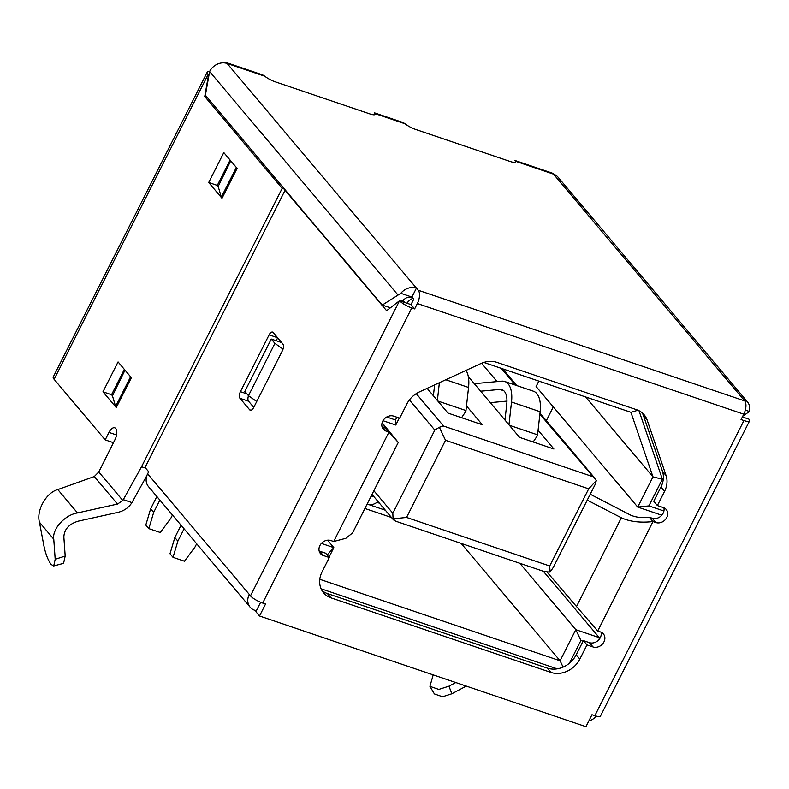 <?xml version="1.0" encoding="UTF-8"?>
<svg xmlns="http://www.w3.org/2000/svg" width="789" height="789" viewBox="0 0 789 789"><rect width="100%" height="100%" fill="white"/><g stroke="black" fill="none" stroke-linecap="round" stroke-linejoin="round"><path stroke-width="1.18" d="M53.701 565.96L63.574 563.336L65.191 556.048L55.191 559.293L53.701 565.96L51.157 564.47C48.08 560.328 45.673 554.154 43.937 545.949L39.45 522.2L53.77 539.193C51.926 529.212 64.974 514.773 77.509 512.939L57.814 489.574C46.235 492.543 36.136 510.493 39.45 522.2M515.395 162.179L515.809 161.35A10.365 2.545 -153.2 0 1 515.759 161.844A10.365 2.545 -153.2 0 1 510.128 161.479L415.635 129.435A10.365 2.545 -153.2 0 1 405.122 123.814L403.11 122.561L374.302 112.778L375.505 113.774A10.365 2.545 -153.2 0 1 375.446 114.267A10.365 2.545 -153.2 0 1 369.824 113.902L275.331 81.859A10.365 2.545 -153.2 0 1 264.818 76.247L262.806 74.994M221.887 62.913A13.827 6.697 108.7 0 1 225.496 62.321A13.827 6.697 108.7 0 1 227.104 63.455A13.827 11.608 139.9 0 0 209.608 71.533L205.387 95.213L382.261 305.057L400.822 293.301A13.827 11.608 -40.1 0 1 416.444 288.084L418.259 290.244A10.365 5.02 108.7 0 1 417.361 303.518L743.78 414.195A10.365 5.02 -71.3 0 0 744.678 400.92L742.863 398.77A13.827 11.608 -40.1 0 1 747.4 401.818A13.827 11.608 -40.1 0 1 749.422 411.503L742.765 416.207M514.606 160.374L515.809 161.35L553.523 174.142A13.827 6.697 -71.3 0 0 551.925 173.008L514.606 160.354M747.4 401.818L558.05 177.19A13.827 11.608 139.9 0 0 553.523 174.142L742.863 398.77M742.39 416.957L748.889 419.156A10.365 2.545 -153.2 0 1 749.55 420.922A10.365 2.545 -153.2 0 1 743.928 420.557L741.058 419.58L743.78 414.195M264.818 76.247L227.104 63.455L416.444 288.084L411.917 297.058L413.732 299.209L411.01 304.593L414.639 308.903L417.361 303.518M375.081 114.602L375.505 113.774L405.122 123.814M745.329 410.112L749.422 411.503M414.639 308.903L411.779 307.927A10.365 2.545 -153.2 0 1 399.559 300.708L411.01 304.593M411.779 307.927L262.688 603.062L265.558 604.029L259.512 615.992L585.941 726.679L591.977 714.716L594.847 715.682A10.365 2.545 26.8 0 0 600.468 716.057L749.55 420.922M399.678 418.18L406.858 403.978A22.812 19.153 -40.1 0 1 419.442 391.896L480.679 363.63A22.812 19.153 -40.1 0 1 496.962 362.378L636.693 409.757A22.812 19.153 -40.1 0 1 644.159 414.797A22.812 19.153 -40.1 0 1 647.138 420.073L666.074 475.52A22.812 19.153 -40.1 0 1 664.555 491.36L657.385 505.562L663.401 507.603A8.64 7.259 -40.1 0 1 666.232 509.507A8.64 7.259 -40.1 0 1 665.709 519.172A8.64 7.259 -40.1 0 1 655.846 522.555L652.986 521.578C640.402 522.969 629.859 521.707 621.337 517.781L576.503 606.534L597.697 631.022L600.567 631.989A8.64 7.259 -40.1 0 1 603.398 633.902A8.64 7.259 -40.1 0 1 602.875 643.568A8.64 7.259 -40.1 0 1 593.012 646.941L586.996 644.899L579.826 659.111A22.812 19.153 -40.1 0 1 550.959 672.435L331.045 597.875A22.812 19.153 -40.1 0 1 323.579 592.835A22.812 19.153 -40.1 0 1 322.119 571.729L329.299 557.527L323.283 555.486A8.64 7.259 -40.1 0 1 320.452 553.582A8.64 7.259 -40.1 0 1 320.975 543.907A8.64 7.259 -40.1 0 1 330.838 540.534L333.698 541.501L345.858 538.295L352.545 532.95L398.258 442.461L388.977 432.066L386.117 431.09A8.64 7.259 -40.1 0 1 383.286 429.186A8.64 7.259 -40.1 0 1 383.809 419.521A8.64 7.259 -40.1 0 1 393.672 416.138L399.678 418.18M400.822 293.301L411.917 297.058L406.453 297.788L401.147 301.25M390.368 307.809L382.261 305.057M260.636 602.283L255.883 611.692L259.512 615.992M333.698 541.501L388.977 432.066L385.348 427.756L382.487 426.79A8.64 7.259 -40.1 0 1 381.994 426.593M329.299 557.527L325.67 553.217L319.653 551.176A8.64 7.259 -40.1 0 1 319.151 550.988M601.06 632.186A8.64 7.259 -40.1 0 1 598.062 640.51A8.64 7.259 -40.1 0 1 589.383 642.64L583.367 640.599L576.197 654.801A22.812 19.153 -40.1 0 1 547.329 668.125L327.415 593.565A22.812 19.153 -40.1 0 1 321.951 590.527M663.894 507.791A8.64 7.259 -40.1 0 1 660.896 516.114A8.64 7.259 -40.1 0 1 652.217 518.245L649.357 517.278L652.986 521.578L597.697 631.022M642.157 412.805A22.812 19.153 -40.1 0 1 643.499 415.764L662.444 471.22A22.812 19.153 -40.1 0 1 660.926 487.05L653.756 501.252L657.385 505.562M262.688 603.062A10.365 2.545 -153.2 0 1 250.468 595.843L249.265 594.403A13.827 11.608 139.9 0 0 250.143 607.205A13.827 11.608 139.9 0 0 254.669 610.252L256.326 610.814M586.996 644.899L583.367 640.599M250.468 595.843L399.559 300.708L386.62 310.708L285.085 190.248L145.058 467.443L148.687 471.743L147.632 473.834A13.827 11.608 139.9 0 0 148.519 486.635L250.143 607.205M209.736 71.286A13.827 3.393 26.8 0 0 207.32 71.967A13.827 3.393 26.8 0 0 208.197 74.314L209.006 74.896M207.32 71.967L53.248 376.964A13.827 3.393 26.8 0 0 54.135 379.312L105.193 439.887L108.971 432.411A8.64 4.182 108.7 0 1 114.77 427.816A8.64 4.182 108.7 0 1 115.016 439.581L98.783 471.97L122.828 500.502L141.537 466.753L282.166 188.364L204.745 96.514L208.562 74.748M253.762 407.39L248.555 401.216A5.188 2.515 108.7 0 1 248.515 395.733M276.209 340.74L277.669 337.83M385.348 427.756L390.92 433.999M590.231 494.23L630.362 514.99C635.48 517.347 641.812 518.107 649.357 517.278M249.64 409.787L239.964 398.307A5.188 2.515 108.7 0 1 240.418 391.669L269.118 334.852A5.188 2.515 108.7 0 1 272.59 332.1A5.188 2.515 108.7 0 1 273.191 332.524L282.876 344.004A5.188 2.515 108.7 0 1 282.423 350.641L253.723 407.459A5.188 2.515 108.7 0 1 250.241 410.211A5.188 2.515 108.7 0 1 249.64 409.787L250.981 410.241M382.123 422.726L397.942 442.027M587.243 500.137L621.337 517.781M576.503 606.534L547.093 572.143M207.172 97.333L204.745 96.514M223.8 152.593L237.114 168.382L222.005 198.286L208.7 182.496L223.8 152.593M118.074 361.914L131.378 377.704L116.269 407.597L102.965 391.817L118.074 361.914M285.648 190.435L285.085 190.248M382.083 422.894L390.703 433.792M596.356 716.146A13.827 11.608 -40.1 0 1 588.811 720.978M466.279 686.105L451.831 693.778L448.961 686.174L455.795 682.544M113.448 442.688L105.193 439.887M282.166 188.364L284.582 189.182M141.537 466.753L145.659 468.143M146.941 475.442L131.95 502.603L123.36 499.693M131.95 502.603L131.418 503.412C128.252 507.958 123.804 510.937 118.074 512.337L78.091 521.204C69.028 524.014 64.284 529.261 63.85 536.954L65.191 556.048M77.509 512.939L117.492 504.072L122.828 500.502M55.191 559.293L53.77 539.193M117.492 504.072L94.285 476.546L98.783 471.97M94.285 476.546L57.814 489.574M230.092 160.059L217.291 185.415L218.178 186.47L221.324 197.151A10.365 2.545 26.8 0 0 222.005 198.286M217.291 185.415L208.7 182.496M124.356 369.37L111.555 394.727L112.452 395.782L115.588 406.473A10.365 2.545 26.8 0 0 116.269 407.597M111.555 394.727L102.965 391.817M451.831 693.778L442.521 696.756L434.394 693.925L429.916 686.341L433.2 674.891M448.961 686.174L438.783 689.428L429.916 686.341M218.178 186.47L230.733 160.828M112.452 395.782L125.007 370.14M663.924 511.006L648.893 505.907L662.375 479.209L638.982 410.714M569.431 663.214L580.921 640.471L583.061 641.201M321.084 588.791L557.212 668.855M326.488 554.203L327.514 554.549L327.238 555.081M396.877 417.233L395.476 419.985L386.728 417.016M395.476 419.985L395.762 425.034L399.293 418.052M483.805 362.427L630.924 412.312L637.946 410.241M630.924 412.312L652.976 476.872L662.375 479.209M585.596 396.946L652.976 476.872L637.719 507.08L648.893 505.907M538.838 381.087L536.096 386.511L637.719 507.08L661.202 515.039L662.504 514.3M546.343 420.665L553.286 406.907M599.157 639.366L599.275 637.64L543.315 571.256M599.275 637.64L575.792 629.671L580.921 640.471M519.843 563.297L575.792 629.671L560.082 660.778L563.09 667.109M461.141 543.394L560.082 660.778L319.792 579.294M329.013 557.192L333.836 547.635L327.514 554.549M327.563 540.199L333.836 547.635L321.399 543.414M383 420.705L395.762 425.034M364.903 508.481L391.472 517.495M412.982 298.331A10.365 8.709 139.9 0 0 406.956 303.223M256.721 401.522L248.466 395.703L274.897 343.373L271.268 339.063L281.584 342.554L283.133 344.398M373.868 490.738L392.823 513.225L434.818 430.094L409.402 399.944M596.326 480.501L595.162 484.466L553.168 567.587L550.071 572.094L549.716 565.989L588.693 488.845L596.326 480.501L539.873 414.156M274.897 343.373L283.044 349.123M271.268 339.063L244.837 391.393L248.466 395.703M392.823 513.225L393.07 518.856L406.552 517.446L445.519 440.301L439.335 427.273L434.818 430.094M393.07 518.856L395.526 521.144L544.42 571.63L550.071 572.094M416.247 393.652L443.556 426.05L439.335 427.273M466.496 405.95L482.335 424.748L447.974 413.101L427.125 388.356M481.606 363.226L497.08 381.59M538.078 430.222L553.917 449.02L519.556 437.372L468.321 376.57M406.552 517.446L549.716 565.989M588.693 488.845L445.519 440.301M443.556 426.05L592.46 476.536M504.98 420.064L506.755 404.165A20.741 10.04 -71.3 0 0 504.408 391.383A20.741 10.04 -71.3 0 0 502.001 389.687A20.741 10.04 -71.3 0 0 499.851 389.441L503.855 390.802M540.14 411.73L511.509 402.015A29.38 14.232 -71.3 0 0 508.175 383.908A29.38 14.232 -71.3 0 0 504.773 381.501L533.403 391.206A29.38 14.232 108.7 0 1 536.816 393.612A29.38 14.232 108.7 0 1 540.14 411.73L537.565 434.838A20.741 10.04 108.7 0 0 537.487 435.567L533.157 441.978M506.952 401.118L490.294 402.646M480.649 391.196L499.851 389.441M511.509 402.015L508.964 424.798M504.773 381.501A29.38 14.232 -71.3 0 0 501.725 381.166L474.297 383.671M466.013 370.396A29.38 14.232 108.7 0 1 468.558 387.458L465.974 410.566A20.741 10.04 108.7 0 0 465.904 411.286L461.575 417.706M434.611 384.894L433.398 395.792M439.374 382.695L437.382 400.526M172.466 515.039L170.848 518.235L160.285 532.506L148.835 528.63L153.668 512.406L159.881 500.108M148.835 528.63L145.807 525.04L150.65 508.816L156.853 496.528M150.65 508.816L153.668 512.406M367.181 503.984A29.38 14.232 -71.3 0 0 368.108 504.368A29.38 14.232 -71.3 0 0 376.974 502.366L379.42 503.195M378.079 501.597L376.974 502.366M373.641 496.34A20.741 10.04 108.7 0 1 371.086 496.251M184.074 528.817L177.87 541.116L173.028 557.33L184.478 561.216L195.051 546.935L196.658 543.749M177.87 541.116L174.842 537.526L170 553.74L173.028 557.33M181.056 525.227L174.842 537.526M418.259 290.244L744.678 400.92M209.608 71.533L397.863 294.869M594.847 715.682L743.928 420.557M382.487 426.79L386.117 431.09M319.653 551.176L323.283 555.486M327.415 593.565L331.045 597.875M550.959 672.435L547.329 668.125M576.197 654.801L579.826 659.111M593.012 646.941L589.383 642.64M655.846 522.555L652.217 518.245M664.555 491.36L660.926 487.05M662.444 471.22L666.074 475.52M647.138 420.073L643.499 415.764M54.135 379.312L208.197 74.314M147.632 473.834L249.265 594.403M269.118 334.852L277.58 337.722M246.937 393.879L240.418 391.669M248.555 401.216L239.964 398.307M116.575 434.986L108.971 432.411M236.325 167.455L221.324 197.151M130.589 376.767L115.588 406.473M405.092 302.591L402.962 300.057M515.375 385.091L501.252 368.345M509.369 425.281L537.565 434.838M468.558 387.458L445.785 379.736M437.787 401.009L465.974 410.566M262.816 74.975L225.496 62.321M393.524 519.931L372.013 494.407M594.985 478.381L539.982 413.13M516.746 385.565L502.623 368.808M368.108 504.368L385.338 510.217"/></g></svg>
